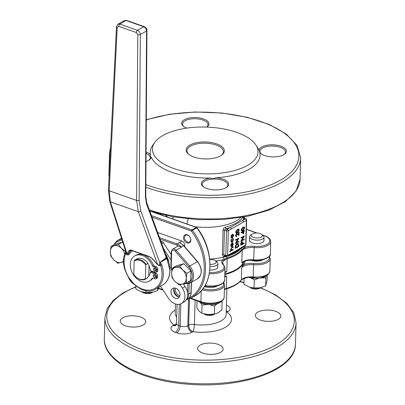 <?xml version="1.0" encoding="UTF-8"?>
<svg xmlns="http://www.w3.org/2000/svg" width="405" height="405" viewBox="0 0 405 405"><rect width="100%" height="100%" fill="white"/><g stroke="black" fill="none" stroke-linecap="round" stroke-linejoin="round"><path stroke-width="0.61" d="M149.799 211.025L196.283 227.428M196.309 227.448L196.314 227.433A0.911 0.658 60.2 0 1 196.8 227.802L192.446 230.293A50.083 36.328 60.2 0 1 190.542 298.455L194.891 295.964A50.083 36.328 -119.8 0 0 196.8 227.802L197.038 227.711A0.911 0.911 0 0 0 196.607 227.397A0.911 0.481 109.4 0 0 196.329 227.438L191.975 229.929A0.911 0.481 109.4 0 0 191.408 231.052L152.052 217.171M122.467 242.079L115.04 244.215L110.955 246.549L118.387 244.412L122.467 242.079L122.872 242.489M183.774 263.701L176.342 265.842L172.257 268.176L179.688 266.039L183.774 263.701L190.937 270.991L190.674 280.412L186.594 282.751L179.162 284.887L175.092 281.521L171.993 277.602L171.639 273.167L172.257 268.176M160.81 262.101L160.208 262.44L161.792 264.779L160.572 265.199L159.722 262.642L166.673 258.441L166.217 257.646L160.901 261.741A0.547 0.395 60.2 0 0 160.957 262.015L160.81 262.101A0.547 0.395 60.8 0 1 160.755 261.838L166.217 257.631L166.809 258.319L166.825 257.626L146.721 202.611L145.765 196.263A1.823 0.785 0.4 0 1 145.4 196.729L146.58 30.972L140.327 34.526L139.148 200.278L140.773 210.904L159.783 262.683L159.61 265.402A0.911 0.521 -162.5 0 1 160.446 265.66L157.889 264.971M166.333 256.152L166.981 257.656L166.728 258.719A0.547 0.395 60.2 0 1 166.673 258.441L166.809 258.319A0.547 0.309 21.3 0 0 166.931 258.481M158.973 265.675L159.61 265.402L157.707 264.637A0.911 0.263 138 0 1 157.535 264.617L151.678 258.112L150.027 256.937L130.542 250.158L128.142 253.748A0.911 0.613 -137.5 0 1 129.256 254.132L129.094 254.31C128.041 255.474 127.059 255.226 126.147 253.56L126.046 253.019A23.677 17.172 -119.8 0 0 142.474 289.135A23.677 17.172 -119.8 0 0 160.572 265.199L160.446 265.66M140.773 210.904A1.823 1.266 -20.1 0 1 138.307 211.678L110.403 201.837L126.988 253.798L126.492 253.717L126.988 253.798L129.377 250.199L130.85 250.012L149.825 256.704L151.855 258.127L157.707 264.637L138.307 211.678L136.606 200.419L137.786 34.668L136.369 32.557L118.711 26.33L117.207 27.408L109.193 190.75L110.403 201.837A1.823 1.311 162.3 0 1 109.674 201.133L126.487 253.808L127.013 254.401L128.02 253.894L131.276 250.325M126.421 253.606A0.911 0.253 -11.9 0 0 126.147 253.56M129.377 250.199A0.911 0.805 33.5 0 0 130.451 250.27L130.648 250.153M126.988 253.798A0.911 0.805 33.5 0 0 128.02 253.894A0.911 0.613 -135.9 0 1 129.094 254.31M134.146 261.093L134.49 260.238A10.925 7.928 60.2 0 1 134.703 260.111A10.925 7.928 60.2 0 1 146.17 264.354L148.017 263.296L148.002 263.969A10.378 7.528 -119.8 0 1 150.285 270.646L155.135 272.352A1.823 1.321 -119.8 0 0 156.087 272.302A1.823 1.321 -119.8 0 0 156.639 271.239L156.684 269.603A1.823 1.321 -119.8 0 0 155.272 267.457L153.51 266.839A1.823 1.321 60.2 0 1 152.27 265.574A14.57 10.57 -119.8 0 0 134.744 255.889A14.57 10.57 -119.8 0 0 132.799 273.785A14.57 10.57 -119.8 0 0 149.207 281.181A14.57 10.57 -119.8 0 0 151.905 278.635A1.823 1.321 60.2 0 1 152.245 278.316A1.823 1.321 60.2 0 1 153.191 278.26L154.953 278.883A1.823 1.321 -119.8 0 0 155.905 278.832A1.823 1.321 -119.8 0 0 156.457 277.764L156.502 276.134A1.823 1.321 -119.8 0 0 155.09 273.988L150.24 272.276A10.378 7.528 -119.8 0 1 147.628 277.223L147.612 277.896A10.925 7.928 -119.8 0 1 147.4 278.022L145.552 279.08A10.925 7.928 60.2 0 1 134.085 274.833L133.777 274.352A10.378 7.528 -119.8 0 0 145.451 278.468L145.825 265.214A10.378 7.528 -119.8 0 0 134.146 261.093L133.777 274.352M148.017 263.296A10.925 7.928 -119.8 0 0 136.551 259.053L134.703 260.111M155.859 276.731A1.64 1.19 -119.8 0 0 155.135 275.132A1.64 1.19 -119.8 0 0 153.728 274.843A1.64 1.19 -119.8 0 0 153.51 276.858A1.64 1.19 -119.8 0 0 155.358 277.688A1.64 1.19 -119.8 0 0 155.859 276.731M153.414 269.274A1.64 1.19 -119.8 0 0 154.133 270.874A1.64 1.19 -119.8 0 0 155.54 271.163A1.64 1.19 -119.8 0 0 156.041 270.201A1.64 1.19 -119.8 0 0 155.317 268.601A1.64 1.19 -119.8 0 0 153.91 268.312A1.64 1.19 -119.8 0 0 153.414 269.274M152.27 265.574L153.358 264.951A14.57 10.57 -119.8 0 0 135.832 255.266L134.744 255.889M149.207 281.181L150.296 280.564A14.57 10.57 -119.8 0 0 152.872 278.189M153.358 264.951A1.823 1.321 -119.8 0 0 154.599 266.217L156.36 266.834A1.823 1.321 60.2 0 1 157.773 268.981L157.727 270.616A1.823 1.321 60.2 0 1 157.175 271.679L156.087 272.302M148.731 276.169L149.02 265.771M150.24 272.276L151.328 271.654L156.178 273.365A1.823 1.321 60.2 0 1 157.591 275.511L157.545 277.142A1.823 1.321 60.2 0 1 156.993 278.21L155.905 278.832M180.012 294.86A5.645 4.096 -119.8 0 0 177.527 289.352A5.645 4.096 -119.8 0 0 172.682 288.365A5.645 4.096 -119.8 0 0 171.933 295.296A5.645 4.096 -119.8 0 0 178.291 298.166A5.645 4.096 -119.8 0 0 180.012 294.86M171.042 260.05L163.64 248.807M160.557 286.234L168.566 298.399A11.836 8.586 -119.8 0 0 181.364 303.537A11.836 8.586 -119.8 0 0 182.407 288.127L180.134 284.68M178.62 246.108A3.64 2.643 -119.8 0 0 177.471 246.367L172.576 249.166A3.64 2.643 60.2 0 1 176.129 250.244L181.572 247.131L178.62 246.108A8.196 5.943 -119.8 0 0 176.661 245.076L160.137 239.249M190.826 240.165A4.551 3.301 60.2 0 1 185.252 241.765A4.551 3.301 60.2 0 1 185.45 234.697A4.551 3.301 60.2 0 1 190.826 240.165M197.038 300.819L196.84 307.906L199.311 311.404L201.827 313.151L203.568 313.698A10.925 4.84 1.6 0 0 208.069 314.493A10.925 4.84 1.6 0 0 214.883 314.012L218.098 312.807L221.894 309.774L222.117 301.73L220.239 302.171M249.237 287.135A10.925 4.84 1.6 0 0 249.733 287.292A10.925 4.84 1.6 0 0 259.828 287.859A10.925 4.84 1.6 0 0 261.048 287.611A10.925 4.84 1.6 0 0 261.078 287.606M141.143 291.696A10.925 4.84 1.6 0 0 141.644 291.853A10.925 4.84 1.6 0 0 151.733 292.415A10.925 4.84 1.6 0 0 152.958 292.167A10.925 4.84 1.6 0 0 152.984 292.162M220.563 155.849A19.121 8.47 -178.4 0 1 188.497 154.158A19.121 8.47 -178.4 0 1 205.472 141.978A19.121 8.47 -178.4 0 1 221.737 155.09A19.121 8.47 -178.4 0 1 220.563 155.849M247.566 165.377A52.812 23.384 -178.4 0 1 181.273 170.753A52.812 23.384 -178.4 0 1 154.821 142.368A52.812 23.384 -178.4 0 1 205.887 127.069A52.812 23.384 -178.4 0 1 256.021 145.192A52.812 23.384 -178.4 0 1 247.566 165.377M241.684 230.794L241.086 229.807L242.798 227.215L244.099 226.992M241.137 241.38L243.724 236.728L241.228 238.155L241.243 237.725L244.407 235.918L241.831 240.565L244.316 239.142L244.306 239.568L240.848 241.279L243.202 237.021M241.228 238.155L240.95 237.624L244.407 235.918M242.058 240.165L244.316 239.142M241.031 245.278L241.132 243.238L241.962 241.871L242.737 242.357L242.747 243.876L244.21 243.04L244.195 243.466L240.737 245.177L240.843 243.137L241.669 241.765L242.246 241.765M242.757 243.602L244.21 243.04M236.307 236.074L236.839 236.11L236.824 236.535L236.262 236.626L235.523 235.487L236.505 233.513L237.193 233.508M236.125 236.55L235.523 235.487M238.429 234.384L238.484 232.318L238.813 232.136L239.102 232.237L239.011 235.467L237.067 233.953M235.669 243.552L238.251 238.894L235.761 240.322L235.771 239.897L238.94 238.084L236.363 242.737L238.849 241.314L238.839 241.739L235.381 243.445L237.735 239.193M235.761 240.322L235.482 239.79L238.94 238.084M236.586 242.337L238.849 241.314M235.533 248.422L235.72 245.891L237.269 243.597L238.155 243.435L238.742 245.136L238.702 246.61L235.244 248.321L235.427 245.789L236.976 243.491L238.003 243.4M230.84 241.015L231.427 239.117L231.716 239.218L231.412 240.985L232.278 241.952L231.989 241.851L232.946 239.836L232.576 238.808L232.743 238.363L233.037 238.464L233.523 239.785L232.293 242.367L231.67 242.458L230.84 241.015L231.67 242.458M231.695 241.947L231.989 241.851M231.933 246.073L232.824 244.321L232.374 243.324L232.662 242.919M231.361 246.665L230.713 245.465L231.209 243.805L232.313 243.071L232.227 246.179L233.113 244.423L232.602 242.894M230.491 253.722L236.636 250.508L242.803 246.685A1.276 0.926 60.2 0 1 242.413 247.43L245.288 245.784A1.276 1.276 0 0 0 245.931 244.716A1.276 0.567 -178.4 0 1 245.678 245.04L246.367 220.391L228.304 230.723L227.615 255.368L230.491 253.722A1.276 0.926 60.2 0 1 230.101 254.472L236.247 251.257A1.276 0.926 60.2 0 1 236.1 251.318M229.66 251.632L229.675 251.206L231.047 250.422L230.602 249.374L231.812 247.404L233.285 246.832L233.275 247.258L231.66 248.23L231.179 249.389L231.756 250.219L231.468 250.113L232.921 249.348L233.204 249.875L229.66 251.632M232.106 238.008L231.301 237.998L230.951 236.895L231.371 235.361L232.207 234.414L232.961 234.389M231.488 238.11L231.245 237.001L231.665 235.462L232.5 234.515L233.113 234.419L233.639 235.629L232.399 238.11L231.488 238.11M236.216 232.966L235.619 231.979L237.33 229.387L238.626 229.164M243.749 233.715L241.015 232.374L243.208 231.118L243.547 230.384L243.825 231.037L244.554 230.617L244.544 231.042L243.815 231.463L243.749 233.715L241.304 232.561L243.501 231.22L243.84 230.485M243.835 230.759L244.554 230.617M209.709 259.073A40.976 18.144 1.6 0 0 223.555 257.124L226.694 256.502A40.976 18.144 1.6 0 0 241.37 248.108L241.451 248.007M243.542 218.28C243.557 216.953 243.364 216.574 242.959 217.136M226.167 256.213A1.276 1.276 0 0 0 227.225 256.117A1.276 0.926 60.2 0 0 227.615 255.368A1.276 0.567 -178.4 0 1 225.833 255.444A1.276 0.673 -70.6 0 0 226.167 256.213L224.522 255.631L223.752 254.71L225.833 255.444L226.522 230.799L224.441 230.065L226.091 228.79A1.276 0.623 -104.5 0 1 225.443 227.154C224.076 227.605 223.287 228.552 223.069 229.989L222.38 254.639C222.522 256.016 223.271 256.598 224.628 256.37A1.276 0.623 -104.5 0 1 224.821 255.737M146.078 152.012A13.659 6.05 -178.4 0 1 150.518 154.902A54.918 24.315 -178.4 0 1 152.72 145.309L154.821 142.368M186.816 128.107A13.659 6.05 -178.4 0 1 183.338 126.208A13.659 6.05 -178.4 0 1 184.346 119.693A13.659 6.05 -178.4 0 1 202.829 118.68A13.659 6.05 -178.4 0 1 207.082 126.871A13.659 6.05 -178.4 0 1 206.763 127.094M256.021 145.192L257.955 148.245A54.918 24.315 -178.4 0 1 259.058 150.326A13.659 6.05 -178.4 0 1 261.757 147A13.659 6.05 -178.4 0 1 280.24 145.982A13.659 6.05 -178.4 0 1 284.492 154.178A13.659 6.05 -178.4 0 1 272.535 156.907A13.659 6.05 -178.4 0 1 260.744 153.515A13.659 6.05 -178.4 0 1 259.772 152.513A54.918 24.315 -178.4 0 1 249.161 169.234A54.918 24.315 -178.4 0 1 215.506 177.83A13.659 6.05 -178.4 0 1 226.785 187.181A13.659 6.05 -178.4 0 1 214.827 189.91A13.659 6.05 -178.4 0 1 203.042 186.518A13.659 6.05 -178.4 0 1 204.049 180.002A13.659 6.05 -178.4 0 1 210.61 178.033A54.918 24.315 -178.4 0 1 151.232 157.089A13.659 6.05 -178.4 0 1 149.374 159.874A13.659 6.05 -178.4 0 1 146.013 161.509M260.481 320.072A12.747 5.645 -178.4 0 1 255.352 315.358A12.747 5.645 -178.4 0 1 268.252 310.073A12.747 5.645 -178.4 0 1 280.837 316.072A12.747 5.645 -178.4 0 1 278.316 319.322A12.747 5.645 -178.4 0 1 260.481 320.072M202.773 353.074A12.747 5.645 -178.4 0 1 197.65 348.361A12.747 5.645 -178.4 0 1 210.549 343.075A12.747 5.645 -178.4 0 1 223.135 349.075A12.747 5.645 -178.4 0 1 220.609 352.325A12.747 5.645 -178.4 0 1 202.773 353.074M125.368 325.767A12.747 5.645 -178.4 0 1 120.239 321.059A12.747 5.645 -178.4 0 1 133.139 315.768A12.747 5.645 -178.4 0 1 145.724 321.767A12.747 5.645 -178.4 0 1 143.198 325.018A12.747 5.645 -178.4 0 1 125.368 325.767M195.094 300.13L194.415 324.476A5.462 1.144 -82.3 0 1 192.937 331.685L192.071 332.181A10.925 4.84 -178.4 0 1 176.788 332.824L175.33 332.308A10.925 4.84 -178.4 0 1 173.097 325.483L173.958 324.992A5.462 4.177 127.4 0 0 176.529 323.59M226.42 305.076A10.925 4.84 -178.4 0 1 227.98 311.642L227.119 312.133A5.462 4.177 -52.6 0 1 226.223 312.26M188.244 218.938A7.285 2.592 102.4 0 0 186.973 223.995M172.687 218.958A7.285 4.901 -61.7 0 1 173.33 216.888M263.944 240.195A7.285 3.225 -178.4 0 1 263.989 240.59A7.285 3.225 -178.4 0 1 262.541 242.448A7.285 3.225 -178.4 0 1 254.37 243.39A7.285 3.225 -178.4 0 1 249.424 240.185A7.285 3.225 -178.4 0 1 249.49 239.79M217.202 285.864A8.196 3.63 -178.4 0 1 217.136 285.92A8.196 3.63 -178.4 0 1 205.163 286.73A8.196 3.63 -178.4 0 1 204.5 286.467M217.779 266.596A7.285 3.225 -178.4 0 1 217.824 266.991A7.285 3.225 -178.4 0 1 216.381 268.849A7.285 3.225 -178.4 0 1 209.831 269.983M263.032 259.701A8.196 3.63 -178.4 0 1 251.328 260.324A8.196 3.63 -178.4 0 1 251.059 260.228M210.61 178.033C212.301 179 213.931 178.929 215.506 177.83M259.772 152.513C260.081 152.543 259.843 151.814 259.058 150.326M150.518 154.902C150.164 156.431 150.402 157.16 151.232 157.089M243.273 261.908A0.911 0.8 -154.8 0 0 243.258 262.025L241.82 262.734L243.177 261.959C245.85 260.567 249.379 260.02 253.758 260.319C263.483 261.655 271.725 256.218 270.363 253.874L270.702 241.633A14.57 6.45 -178.4 0 1 254.046 247.566A10.925 4.84 1.6 0 0 245.147 248.564L242.175 250.087A41.887 18.549 -178.4 0 1 236.221 254.917A41.887 18.549 -178.4 0 1 227.18 258.663L223.712 260.825A0.911 0.739 -132.1 0 0 222.912 259.818L227.018 257.945A41.583 18.412 1.6 0 0 241.906 249.429L244.559 247.435A0.911 0.557 69.3 0 1 245.147 248.564M243.562 261.757A41.887 18.549 -178.4 0 1 238.388 268.019A41.887 18.549 -178.4 0 1 235.806 269.69A41.887 18.549 -178.4 0 1 224.831 273.972M224.871 272.418L226.825 271.309L224.861 272.808M238.226 268.135A41.523 18.387 -178.4 0 1 238.064 268.257A41.523 18.387 -178.4 0 1 235.507 269.912A41.523 18.387 -178.4 0 1 224.826 274.104M224.81 274.625A41.887 18.549 1.6 0 0 235.791 270.343A41.887 18.549 1.6 0 0 243.79 261.65M224.78 275.79L226.689 276.205L224.76 276.382M244.954 261.19A42.798 18.949 -178.4 0 1 244.083 264.576L241.684 267.629L243.213 263.66A41.887 18.549 1.6 0 0 243.906 261.6M223.555 257.124A1.823 0.85 -103.5 0 0 224.097 259.094A0.911 0.597 -130.4 0 1 224.648 259.969M242.716 247.252A1.823 1.59 -150.3 0 0 243.526 247.981A0.911 0.704 -107.1 0 1 243.891 248.964M216.685 286.214A7.285 3.225 1.6 0 0 216.943 285.925M226.349 187.474A12.747 5.645 1.6 0 0 227.716 185.034A12.747 5.645 1.6 0 0 219.059 179.42A12.747 5.645 1.6 0 0 204.758 181.076A12.747 5.645 1.6 0 0 202.232 184.321A12.747 5.645 1.6 0 0 203.457 186.837M284.057 154.472A12.747 5.645 1.6 0 0 285.424 152.032A12.747 5.645 1.6 0 0 276.767 146.418A12.747 5.645 1.6 0 0 262.46 148.073A12.747 5.645 1.6 0 0 259.934 151.318A12.747 5.645 1.6 0 0 261.159 153.834M206.732 127.094A12.747 5.645 1.6 0 0 208.013 124.725A12.747 5.645 1.6 0 0 199.356 119.116A12.747 5.645 1.6 0 0 185.055 120.766A12.747 5.645 1.6 0 0 182.528 124.016A12.747 5.645 1.6 0 0 183.754 126.527M148.944 160.172A12.747 5.645 1.6 0 0 150.306 157.727A12.747 5.645 1.6 0 0 146.068 153.358M225.443 227.154A40.976 18.144 1.6 0 0 242.944 217.161A1.276 1.104 -147.2 0 0 244.154 218.457L244.028 218.862M231.179 229.078A1.276 0.926 60.2 0 0 230.192 227.575A42.252 18.711 -178.4 0 1 226.091 228.79L227.311 229.22L242.499 220.533A1.276 0.926 60.2 0 1 243.491 222.036M231.549 250.204L233.214 249.45M229.954 251.733L229.964 251.308L231.336 250.523L230.896 249.475L232.106 247.506L233.285 246.832M230.896 249.475L230.602 249.374M231.336 250.523L231.047 250.422M229.964 251.308L229.675 251.206M232.516 242.868L233.401 244.21L232.161 246.635L231.397 246.68L231.007 245.567L231.498 243.911L232.313 243.071M231.483 246.154L231.944 246.296L232.019 243.663L231.29 245.384L231.483 246.154L231.944 246.296L231.65 246.194L231.711 244.018M233.113 244.423L232.824 244.321M232.662 243.425L232.374 243.324M231.498 243.911L231.209 243.805M231.007 245.567L230.713 245.465M231.189 246.053L231.65 246.194M231.128 241.117L231.716 239.218M231.837 242.028L232.278 241.952L233.239 239.937L232.576 238.808M232.87 238.91L233.037 238.464M233.239 239.937L232.946 239.836M231.528 236.839L232.414 237.684L233.356 235.796L232.49 234.94L231.528 236.839M231.944 237.76L232.414 237.684L232.121 237.578L233.062 235.69L232.809 234.844M232.961 234.87L232.49 234.94M231.245 237.001L230.951 236.895M232.5 234.515L232.207 234.414M231.665 235.462L231.371 235.361M231.807 237.679L232.121 237.578M233.356 235.796L233.062 235.69M238.388 246.372L238.363 244.514L237.927 243.896L237.254 244.023L236.009 245.967L235.872 247.809L238.388 246.372L238.094 246.265L237.775 243.866M237.269 243.597L236.976 243.491M235.72 245.891L235.427 245.789M235.877 247.536L238.094 246.265M238.363 244.514L238.069 244.412M235.771 239.897L235.482 239.79M235.675 243.461L235.381 243.359M239.011 235.467L236.809 234.029L236.135 235.427L236.839 236.11L236.439 236.161M237.755 234.373L237.462 234.267M237.203 233.974L236.809 234.029M235.811 235.594L236.793 233.619L237.325 233.538L238.717 234.632L238.778 232.424L238.484 232.318M238.778 232.424L239.102 232.237M236.793 233.619L236.505 233.513M239.239 230.177L237.532 232.718L236.358 233.037L235.912 232.08L237.624 229.488L238.788 229.2L239.239 230.177M237.543 232.293L238.915 230.349L238.403 229.64L237.608 229.913L236.236 231.883L236.571 232.571L237.543 232.293L237.249 232.186L238.626 230.243L238.11 229.539M237.624 229.488L237.33 229.387M235.912 232.08L235.619 231.979M236.434 232.495L237.249 232.186M238.915 230.349L238.626 230.243M241.669 241.765L242.114 241.679M241.365 244.666L242.423 244.063L241.952 242.296L241.365 244.666M242.215 242.256L241.952 242.296M241.132 243.238L240.843 243.137M241.375 244.392L242.129 243.962L241.658 242.19M242.423 244.063L242.129 243.962M242.453 243.228L242.16 243.127M241.243 237.725L240.95 237.624M241.142 241.294L240.848 241.188M243.451 233.062L243.491 231.645L242.114 232.435L243.451 233.062M241.304 232.561L241.015 232.46M243.516 230.673L243.223 230.572M243.501 231.22L243.208 231.118M241.309 232.475L241.015 232.374M243.157 232.926L243.187 231.817M244.711 228.01L243 230.546L241.826 230.865L241.38 229.913L243.091 227.321L244.256 227.028L244.711 228.01M243.01 230.121L244.382 228.177L243.871 227.473L243.076 227.747L241.704 229.711L242.038 230.404L243.01 230.121L242.722 230.02L244.094 228.076L243.577 227.367M243.091 227.321L242.798 227.215M241.38 229.913L241.086 229.807M241.906 230.329L242.722 230.02M244.382 228.177L244.094 228.076M221.317 155.383A18.21 8.065 1.6 0 0 223.418 151.769A18.21 8.065 1.6 0 0 205.436 143.198A18.21 8.065 1.6 0 0 187.009 150.751A18.21 8.065 1.6 0 0 188.907 154.482M135.938 285.925L135.852 288.947L140.884 291.605L145.967 292.516L153.004 292.157L157.55 290.562L158.309 288.512M145.967 292.516L146.023 290.537M157.55 290.562L157.616 288.269M152.437 292.283L152.148 292.496A5.589 2.476 -178.4 0 1 143.983 293.048A5.589 2.476 -178.4 0 1 142.428 292.223L142.155 291.995M143.648 292.329A7.229 3.2 1.6 0 0 150.928 292.531M258.025 278.534L254.284 279.916L251.1 278.033M244.114 278.458L243.947 284.391L249.713 287.287L254.056 287.955L259.828 287.859L265.645 286.006L267.118 280.488L267.27 274.919M254.056 287.955L254.284 279.916M265.645 286.006L265.867 277.962L262.313 277.83M266.262 275.891L265.867 277.962M202.976 313.521L208.069 314.493L215.369 313.895M201.827 313.151L202.049 305.112L200.627 302.884M214.356 314.088L214.579 306.043L210.554 304.985M206.074 304.656L202.049 305.112M216.888 304.003L214.579 306.043M221.677 300.986L222.117 301.73M260.526 287.727L260.243 287.935A5.589 2.476 -178.4 0 1 252.072 288.492A5.589 2.476 -178.4 0 1 250.523 287.666L250.244 287.439M251.738 287.773A7.229 3.2 1.6 0 0 259.018 287.975M261.736 234.404L263.128 235.553A7.229 3.2 -178.4 0 1 264.03 237.163A7.229 3.2 -178.4 0 1 256.709 240.16A7.229 3.2 -178.4 0 1 249.576 236.758A7.229 3.2 -178.4 0 1 250.558 235.204L252.016 234.131A5.589 2.476 1.6 0 0 253.5 237.401A5.589 2.476 1.6 0 0 260.516 237.441A5.589 2.476 1.6 0 0 261.736 234.404A5.589 2.476 1.6 0 0 260.182 233.579A5.589 2.476 1.6 0 0 252.016 234.131M214.361 314.128L214.078 314.341A5.589 2.476 -178.4 0 1 209.182 315.454A5.589 2.476 -178.4 0 1 204.358 314.067L204.079 313.84M205.573 314.174A7.229 3.2 1.6 0 0 212.853 314.376M210.053 264.338A5.589 2.476 1.6 0 0 215.323 263.371A5.589 2.476 1.6 0 0 215.571 260.805L216.964 261.954A7.229 3.2 -178.4 0 1 217.865 263.564A7.229 3.2 -178.4 0 1 216.432 265.407A7.229 3.2 -178.4 0 1 210.043 266.541M215.571 260.805A5.589 2.476 1.6 0 0 209.749 259.428M190.679 239.709A3.822 2.774 -119.8 0 0 188.993 235.978A3.822 2.774 -119.8 0 0 185.713 235.31A3.822 2.774 -119.8 0 0 185.206 240.003A3.822 2.774 -119.8 0 0 189.51 241.947A3.822 2.774 -119.8 0 0 190.679 239.709M159.58 237.725L177.228 243.947L181.845 241.051L157.677 232.526M181.845 241.051A3.64 2.643 60.2 0 1 184.675 245.344L183.951 245.759M184.639 246.559L184.675 245.344M179.126 242.605L180.367 242.939L183.799 245.582L181.374 246.903L181.572 247.131M178.737 290.739A5.645 4.096 -119.8 0 0 179.309 291.742M174.256 287.96A5.645 4.096 -119.8 0 0 174.651 293.741A5.645 4.096 -119.8 0 0 179.435 297.012M171.194 254.593L163.362 242.696L161.742 243.623M181.364 303.537L184.083 301.983A11.836 8.586 -119.8 0 0 185.125 286.573L183.313 283.819M161.311 242.448L162.344 241.856L160.912 241.35M162.344 241.856A1.823 1.321 60.2 0 1 163.362 242.696M168.86 261.994A20.032 14.534 -119.8 0 0 165.534 253.981M155.778 277.167A1.64 1.19 60.2 0 1 154.396 274.747M155.96 270.636A1.64 1.19 60.2 0 1 154.578 268.216M145.451 278.468L145.76 278.954L147.612 277.896M146.17 264.354L145.825 265.214M160.152 262.177A0.547 0.395 60.8 0 0 160.208 262.44L159.783 262.683M125.935 252.133A0.911 0.567 27 0 0 125.778 252.295L125.778 252.295A0.911 0.567 27 0 0 126.046 253.019M145.4 196.729L146.468 203.72L166.217 257.631A0.911 0.602 52.4 0 1 166.217 257.646M161.792 264.779A24.584 17.835 60.2 0 1 155.814 288.947L162.344 285.211A24.584 17.835 -119.8 0 0 169.842 270.818A24.584 17.835 -119.8 0 0 166.981 257.656L166.825 257.626M179.688 266.039L182.787 269.958L186.857 273.324L190.937 270.991M186.857 273.324L186.239 278.316L186.594 282.751M182.787 269.958A9.107 6.607 60.2 0 1 186.239 278.316A9.107 6.607 60.2 0 1 182.392 284.097A9.107 6.607 60.2 0 1 175.092 281.521A9.107 6.607 60.2 0 1 171.639 273.167A9.107 6.607 60.2 0 1 175.486 267.386A9.107 6.607 60.2 0 1 182.787 269.958M123.712 261.655L117.86 263.26L113.79 259.894L110.692 255.975L110.337 251.54L110.955 246.549M118.387 244.412L121.48 248.336L125.773 251.571M125.55 251.697L125.241 253.464M123.733 260.582A9.107 6.607 60.2 0 1 121.085 262.47A9.107 6.607 60.2 0 1 113.79 259.894A9.107 6.607 60.2 0 1 110.337 251.54A9.107 6.607 60.2 0 1 114.185 245.759A9.107 6.607 60.2 0 1 121.48 248.336A9.107 6.607 60.2 0 1 124.78 254.684M269.082 256.684A13.659 6.05 1.6 0 1 253.722 263.493A11.836 5.24 -178.4 0 0 244.083 264.576A0.911 0.8 25.2 0 1 243.213 263.66M151.495 215.647L191.975 229.929A0.911 0.658 60.2 0 1 192.446 230.293L191.408 231.052A49.172 35.67 -119.8 0 1 189.54 297.979A0.911 0.481 109.4 0 0 189.778 298.525L188.922 298.222M122.006 239.77L117.404 241.709A10.925 7.928 -119.8 0 0 114.362 244.6M184.877 283.323A10.925 7.928 -119.8 0 0 192.016 278.205A10.925 7.928 -119.8 0 0 188.755 266.875L175.147 251.075A2.734 1.979 -119.8 0 0 172.884 250.108A2.734 1.979 -119.8 0 0 171.649 251.864L171.183 268.495A0.911 0.658 -119.8 0 0 171.381 269.148L171.938 269.993M166.728 258.719L160.957 262.015M132.384 250.715L129.256 254.132M152.69 278.184L151.905 278.635M136.369 32.557A1.823 0.962 -70.6 0 1 137.503 30.304L143.755 26.755L126.041 20.508L119.845 24.077L137.503 30.304C139.224 31.114 140.165 32.516 140.327 34.526A1.823 0.785 0.4 0 1 137.786 34.668M139.148 200.278A1.823 0.785 0.4 0 1 136.606 200.419L109.193 190.75A1.823 0.83 -177.2 0 1 108.464 190.041L116.478 26.7A1.823 0.83 -177.2 0 0 117.207 27.408M128.638 277.795A10.292 7.467 -119.8 0 0 133.822 284.113M157.732 287.849L162.795 289.636M187.571 292.936L187.824 283.865M179.273 297.012A6.556 4.754 60.2 0 1 174.039 289.231A6.556 4.754 60.2 0 1 174.18 288.097M189.246 297.872L189.54 297.979A0.911 0.628 -120.5 0 0 190.542 298.455A0.911 0.658 60.2 0 1 190.537 298.455L194.886 295.969A0.911 0.658 60.2 0 1 194.881 295.969A0.911 0.911 0 0 0 194.896 295.959A0.911 0.628 -120.5 0 1 194.896 295.959A0.911 0.628 -120.5 0 1 194.891 295.964A0.911 0.658 60.2 0 1 194.886 295.969M242.803 246.685L245.678 245.04A1.276 0.926 60.2 0 1 245.288 245.784M167.817 217.237A40.976 18.144 -178.4 0 1 165.847 215.404M240.94 217.5A40.976 18.144 -178.4 0 1 194.694 226.719M239.922 248.974A40.976 18.144 -178.4 0 1 235.558 252.128A40.976 18.144 -178.4 0 1 229.205 254.983M225.762 256.066A40.976 18.144 -178.4 0 1 224.628 256.37M244.154 218.457A42.252 18.711 -178.4 0 1 242.499 220.533L245.374 218.887L244.154 218.457M145.846 184.558A93.788 41.528 1.6 0 0 280.316 180.225A93.788 41.528 1.6 0 0 270.175 125.241A93.788 41.528 1.6 0 0 146.306 120.042M135.908 287.018A93.788 41.528 1.6 0 0 144.504 350.614A93.788 41.528 1.6 0 0 274.271 345.88A93.788 41.528 1.6 0 0 260.299 287.894M243.992 282.725A93.788 41.528 1.6 0 0 239.871 281.738M226.238 311.723A5.462 3.964 60.2 0 0 227.119 312.133A30.957 13.709 -178.4 0 1 225.352 327.316A30.957 13.709 -178.4 0 1 192.937 331.685A5.462 3.964 -119.8 0 1 188.695 325.245L189.444 298.404M176.033 325.144A5.462 3.964 60.2 0 1 173.958 324.992A30.957 13.709 -178.4 0 1 175.269 310.078M175.441 303.958L175.188 312.954A25.495 11.289 1.6 0 0 176.717 316.978M188.593 298.531L187.829 325.736L188.695 325.245A5.462 2.42 -178.4 0 1 194.415 324.476A25.495 11.289 1.6 0 0 226.162 314.381L226.881 288.735M245.141 245.87A42.798 18.949 -178.4 0 1 244.559 247.435A11.836 5.24 -178.4 0 1 254.198 246.351A13.659 6.05 1.6 0 0 268.778 243.005A13.659 6.05 1.6 0 0 264.323 235.74L262.637 235.148M256.578 233.012L246.356 229.407M202.956 288.714A13.659 6.05 1.6 0 0 217.829 288.811A13.659 6.05 1.6 0 0 223.383 282.822M209.501 272.56A13.659 6.05 1.6 0 0 222.851 264.283A11.836 5.24 -178.4 0 1 222.912 259.818A42.798 18.949 -178.4 0 1 215.804 261.002M146.306 119.738L169.361 114.286L195.2 111.988L221.813 113.005L247.121 117.273L269.158 124.456L286.244 134.055L297.093 145.461L300.672 158.011A95.61 42.338 -178.4 0 1 281.728 182.371A95.61 42.338 -178.4 0 1 145.83 187.231M110.049 157.666A95.61 42.338 -178.4 0 1 109.527 152.67L108.935 173.892A95.61 42.338 1.6 0 0 109.102 176.99M149.399 209.927A95.61 42.338 1.6 0 0 281.136 203.594A95.61 42.338 1.6 0 0 300.08 179.228L300.672 158.011M254.198 246.351L253.702 259.808A10.925 4.84 -178.4 0 0 241.82 262.734L242.175 250.087A0.911 0.775 -141.2 0 0 241.906 249.429A1.823 1.549 -141.2 0 1 241.37 248.108M224.881 272.064A10.925 4.84 -178.4 0 1 226.825 271.309L227.18 258.663A0.911 0.486 -106.6 0 0 227.018 257.945A1.823 0.972 -106.6 0 1 226.694 256.502M295.473 344.083C295.812 369.846 243.39 388.522 189.945 384.325C142.646 381.368 103.062 361.483 104.328 338.747A95.61 42.338 1.6 0 0 142.778 374.088A95.61 42.338 1.6 0 0 242.241 380.335A95.61 42.338 1.6 0 0 295.473 344.083L296.065 322.866A95.61 42.338 -178.4 0 1 242.833 359.113A95.61 42.338 -178.4 0 1 143.37 352.866A95.61 42.338 -178.4 0 1 104.92 317.525L107.234 308.524L113.43 300.206L123.13 292.856L135.918 286.669M224.405 289.2A10.925 4.84 -178.4 0 1 226.344 288.451L226.689 276.205A10.925 4.84 1.6 0 0 224.745 276.959M224.39 289.61L226.071 288.983A0.911 0.486 73.4 0 0 226.344 288.451A41.887 18.549 1.6 0 0 241.345 279.87L241.684 267.629A10.925 4.84 1.6 0 1 253.565 264.703L253.226 276.944A14.57 6.45 1.6 0 0 269.882 271.011C268.166 276.281 266.308 275.056 262.88 276.757L253.277 277.455L253.226 276.944A10.925 4.84 -178.4 0 0 241.345 279.87A0.911 0.775 38.8 0 1 241.193 280.29C240.732 279.708 247.318 276.499 253.277 277.455M190.963 298.212L200.915 301.72L201.219 290.81M253.758 260.319L253.702 259.808A14.57 6.45 1.6 0 0 270.363 253.874M269.882 271.011L270.226 258.77A14.57 6.45 -178.4 0 1 253.565 264.703L253.722 263.493M205.052 285.545A14.57 6.45 1.6 0 0 224.659 280.012L225.003 267.771A14.57 6.45 -178.4 0 1 209.294 273.77M190.456 298.495L201.153 302.267A0.911 0.481 109.4 0 1 200.915 301.72A14.57 6.45 1.6 0 0 216.067 302.672A14.57 6.45 1.6 0 0 224.183 297.149L224.522 284.907A14.57 6.45 -178.4 0 1 216.883 290.334A14.57 6.45 -178.4 0 1 202.125 289.767M223.712 260.825A10.925 4.84 1.6 0 0 222.644 262.83L223.464 264.445A0.911 0.734 134.4 0 0 222.851 264.283M264.323 235.74A0.911 0.481 -70.6 0 1 264.602 235.7L262.339 234.9M179.324 304.276L178.727 325.544L180.19 326.06L180.807 303.821M176.788 332.824A5.462 2.881 -70.6 0 0 180.19 326.06A5.462 2.42 1.6 0 0 187.829 325.736A5.462 3.964 -119.8 0 0 192.071 332.181M177.066 304.327L176.529 323.524A5.462 2.42 1.6 0 0 178.727 325.544A5.462 2.881 -70.6 0 1 175.33 332.308M227.98 311.642A5.462 3.964 60.2 0 1 226.268 310.64M175.831 325.397A5.462 3.964 60.2 0 1 173.097 325.483M223.069 229.989A1.276 0.567 -178.4 0 1 224.441 230.065L223.752 254.71A1.276 0.567 -178.4 0 0 222.38 254.639M226.522 230.799A1.276 0.673 -70.6 0 1 227.311 229.22A1.276 0.926 60.2 0 1 228.304 230.723A1.276 0.567 1.6 0 1 226.522 230.799M245.931 244.716L246.62 220.067A1.276 0.567 -178.4 0 1 246.367 220.391A1.276 0.926 60.2 0 0 245.374 218.887A1.276 0.673 -70.6 0 1 245.769 218.832L243.481 217.642L243.511 218.391M236.636 250.508A1.276 0.926 60.2 0 1 236.247 251.257L242.413 247.43M160.653 214.174L160.638 214.706M232.379 249.925L232.085 249.824M232.106 247.506L231.812 247.404M235.563 247.465L235.27 247.359M238.403 245.825L238.11 245.724M241.056 244.347L240.762 244.245M249.723 277.395A11.836 5.24 1.6 0 0 266.789 275.218M199.017 301.512A11.836 5.24 1.6 0 0 219.115 302.778A11.836 5.24 1.6 0 0 220.639 301.598M175.147 251.075L176.129 250.244L189.737 266.044L197.356 261.686L183.546 245.658A9.107 6.607 -119.8 0 0 179.405 242.706A0.911 0.481 109.4 0 1 179.506 242.661M188.755 266.875L189.737 266.044A11.836 8.586 60.2 0 1 189.93 283.09L197.549 278.736A11.836 8.586 -119.8 0 0 197.356 261.686L197.61 261.615C202.561 268.687 202.54 274.393 197.549 278.736M113.608 245.035L116.873 240.914A11.836 8.586 60.2 0 1 117.551 240.58L121.535 238.302M117.404 241.709A0.911 0.623 -112.8 0 1 117.551 240.58L121.708 238.828M189.211 283.444L188.816 293.939L190.993 292.699L191.281 282.315M187.682 294.035A0.911 0.405 -178.4 0 0 188.816 293.939A11.203 8.125 60.2 0 1 186.31 299.857M187.576 299.255A11.203 8.125 -119.8 0 0 190.993 292.699A0.911 0.405 -178.4 0 0 191.175 292.466C191.038 295.594 189.839 297.857 187.576 299.255L186.178 300.054M175.446 288.142A5.645 4.096 -119.8 0 0 175.314 289.18A5.645 4.096 -119.8 0 0 179.881 295.893M176.661 245.076A0.911 0.481 109.4 0 1 177.228 243.947A9.107 6.607 60.2 0 1 181.374 246.903L181.273 246.964M189.11 283.49A1.823 1.321 -119.8 0 0 189.11 283.505A0.911 0.405 -178.4 0 1 188.735 283.627M171.649 251.864A0.911 0.405 -178.4 0 1 171.28 251.53L172.576 249.166M171.183 268.495A0.911 0.405 -178.4 0 1 170.819 268.161L171.28 251.53M171.877 270.418L171.163 269.335L171.381 269.148M182.407 288.127L185.125 286.573M156.457 277.764L157.545 277.142M157.591 275.511L156.502 276.134M155.09 273.988L156.178 273.365M157.773 268.981L156.684 269.603M156.639 271.239L157.727 270.616M154.599 266.217L153.51 266.839M155.272 267.457L156.36 266.834M145.765 196.263L146.944 30.507A1.823 0.785 0.4 0 1 146.58 30.972C146.418 28.968 145.476 27.56 143.755 26.755A1.823 0.962 -70.6 0 1 144.312 26.669L126.603 20.422A1.823 0.962 -70.6 0 0 126.041 20.508L124.132 20.614L117.936 24.184L119.845 24.077A1.823 0.962 -70.6 0 0 118.711 26.33M146.468 203.72A1.823 1.266 -20.1 0 0 146.721 202.611M196.607 227.397L153.252 212.104M157.535 264.617L158.978 265.68M162.451 214.62L162.43 215.339M244.372 216.908L244.331 218.32M238.064 268.257L238.388 268.019M104.328 338.747L104.92 317.525M270.702 241.633C270.373 238.965 268.343 236.986 264.602 235.7M257.003 233.017L246.361 229.265M223.464 264.445L225.003 267.771M224.659 280.012L223.337 282.867L221.201 284.421L217.743 285.733L214.088 286.396L209.957 286.563L204.788 285.991M201.153 302.267C209.947 305.567 224.41 302.925 224.183 297.149M226.071 288.983C233.103 286.872 238.145 283.976 241.193 280.29M270.226 258.77L269.416 256.299M223.717 282.437L224.522 284.907M189.778 298.525A0.911 0.911 0 0 0 190.537 298.455M197.038 227.711C215.014 250.796 214.118 285.647 194.896 295.959M176.529 323.524L175.947 325.331M240.059 281.556L243.997 282.493M260.602 287.712L275.557 294.86L286.816 303.32L293.822 312.781L296.065 322.866M109.527 152.67L110.59 146.701M108.935 173.892L109.097 177.096M149.789 210.99L172.636 216.766L197.797 219.672L223.444 219.495L247.708 216.26L268.844 210.18L285.353 201.649L296.08 191.145L300.08 179.228M224.522 255.631L224.993 255.631M227.225 256.117L230.101 254.472M246.62 220.067A1.276 1.276 0 0 0 245.769 218.832M160.117 214.523L160.132 214.042M232.819 234.313L233.113 234.419M237.862 243.334L238.155 243.435M237.031 233.437L237.325 233.538M235.968 236.52L236.262 236.626M238.494 229.093L238.788 229.2M236.064 232.931L236.358 233.037M243.962 226.927L244.256 227.028M241.532 230.764L241.826 230.865M248.984 277.445L252.659 278.316L261.519 278.033L264.389 277.071L267.011 275.086M220.841 301.492L218.948 303.102L215.359 304.433L206.494 304.722L200.85 303.006L198.739 301.416M249.576 236.758L249.465 240.58M264.03 237.163L263.923 240.985M217.865 263.564L217.758 267.386M116.873 240.914L121.52 238.256M123.722 262.248L122.649 261.994M183.951 283.621L184.71 283.814L189.93 283.09M170.819 268.161L171.163 269.335M157.231 288.132L163.195 290.238M127.884 276.539L135.047 285.206M183.799 245.582L197.61 261.615M191.459 282.214L191.175 292.466M146.944 30.507C147.061 28.897 146.185 27.621 144.312 26.669M126.603 20.422L124.132 20.614M117.936 24.184L116.478 26.7M108.464 190.041L109.674 201.133M125.914 252.021L125.778 252.295C115.764 269.143 140.236 299.356 155.814 288.947M165.928 255.059L170.024 270.591C169.725 277.379 167.164 282.255 162.344 285.211"/></g></svg>
